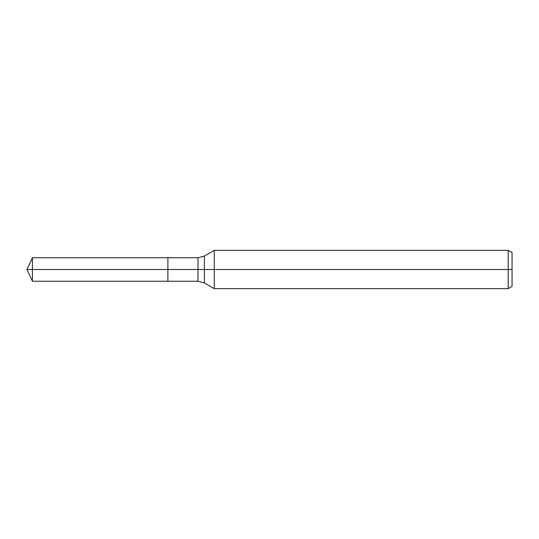 <?xml version="1.0" encoding="UTF-8"?>
<svg xmlns="http://www.w3.org/2000/svg" width="539" height="539" viewBox="0 0 539 539"><rect width="100%" height="100%" fill="white"/><g stroke="black" fill="none" stroke-linecap="round" stroke-linejoin="round"><path stroke-width="0.81" d="M508.223 288.648L508.223 250.352L512.05 252.562L512.05 286.438L508.223 288.648L214.259 288.648L214.259 250.352L204.396 256.045L204.396 282.955L198.008 281.243L167.885 281.243L167.885 257.757L32.428 257.757L32.428 269.5L26.95 269.5L32.428 281.243L32.428 269.5L167.885 269.5L26.95 269.5L512.05 269.5M32.428 281.243L167.885 281.243L167.885 257.757L198.008 257.757L198.008 281.243M508.223 250.352L214.259 250.352M204.396 282.955L214.259 288.648M204.396 256.045L198.008 257.757M26.95 269.5L32.428 257.757"/></g></svg>
